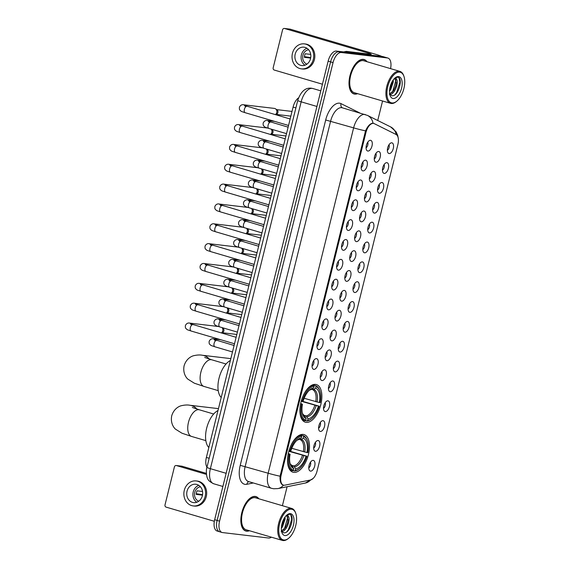 <?xml version="1.0" encoding="UTF-8"?>
<svg xmlns="http://www.w3.org/2000/svg" width="569" height="569" viewBox="0 0 569 569"><rect width="100%" height="100%" fill="white"/><g stroke="black" fill="none" stroke-linecap="round" stroke-linejoin="round"><path stroke-width="0.85" d="M306.186 422.376A19.616 9.893 106.4 0 0 320.603 405.377A19.616 9.893 106.4 0 0 316.414 384.573A19.616 9.893 106.4 0 0 315.582 384.402A19.616 9.893 106.4 0 0 301.165 401.408A19.616 9.893 106.4 0 0 305.354 422.212A19.616 9.893 106.4 0 0 306.186 422.376M293.81 472.391A19.616 9.893 106.4 0 0 308.227 455.385A19.616 9.893 106.4 0 0 304.038 434.588A19.616 9.893 106.4 0 0 303.206 434.417A19.616 9.893 106.4 0 0 288.789 451.423A19.616 9.893 106.4 0 0 292.978 472.22A19.616 9.893 106.4 0 0 293.81 472.391M318.128 440.527A5.548 2.802 -73.6 0 1 319.607 446.231A5.548 2.802 -73.6 0 1 315.468 451.274A5.548 2.802 -73.6 0 1 314.387 450.612A5.548 2.802 -73.6 0 1 314.109 445.114A5.548 2.802 -73.6 0 1 317.317 440.641A5.548 2.802 -73.6 0 1 318.128 440.527M313.69 448.031A3.329 1.679 106.4 0 0 315.34 445.477A3.329 1.679 106.4 0 0 315.333 442.433M323.036 420.683A5.548 2.802 -73.6 0 1 324.522 426.387A5.548 2.802 -73.6 0 1 320.375 431.43A5.548 2.802 -73.6 0 1 319.301 430.769A5.548 2.802 -73.6 0 1 319.024 425.263A5.548 2.802 -73.6 0 1 322.232 420.79A5.548 2.802 -73.6 0 1 323.036 420.683M318.597 428.18A3.329 1.679 106.4 0 0 320.255 425.626A3.329 1.679 106.4 0 0 320.24 422.582M327.95 400.832A5.548 2.802 -73.6 0 1 329.43 406.536A5.548 2.802 -73.6 0 1 325.29 411.579A5.548 2.802 -73.6 0 1 324.209 410.918A5.548 2.802 -73.6 0 1 323.932 405.42A5.548 2.802 -73.6 0 1 327.147 400.946A5.548 2.802 -73.6 0 1 327.95 400.832M323.512 408.336A3.329 1.679 106.4 0 0 325.169 405.782A3.329 1.679 106.4 0 0 325.155 402.738M332.858 380.988A5.548 2.802 -73.6 0 1 334.344 386.692A5.548 2.802 -73.6 0 1 330.205 391.735A5.548 2.802 -73.6 0 1 329.124 391.074A5.548 2.802 -73.6 0 1 328.846 385.569A5.548 2.802 -73.6 0 1 332.054 381.095A5.548 2.802 -73.6 0 1 332.858 380.988M328.42 388.485A3.329 1.679 106.4 0 0 330.077 385.931A3.329 1.679 106.4 0 0 330.07 382.894M337.773 361.137A5.548 2.802 -73.6 0 1 339.252 366.849A5.548 2.802 -73.6 0 1 335.113 371.884A5.548 2.802 -73.6 0 1 334.039 371.223A5.548 2.802 -73.6 0 1 333.754 365.725A5.548 2.802 -73.6 0 1 336.969 361.251A5.548 2.802 -73.6 0 1 337.773 361.137M333.334 368.641A3.329 1.679 106.4 0 0 334.992 366.087A3.329 1.679 106.4 0 0 334.977 363.043M342.687 341.293A5.548 2.802 -73.6 0 1 344.167 346.998A5.548 2.802 -73.6 0 1 340.027 352.04A5.548 2.802 -73.6 0 1 338.946 351.379A5.548 2.802 -73.6 0 1 338.669 345.874A5.548 2.802 -73.6 0 1 341.877 341.4A5.548 2.802 -73.6 0 1 342.687 341.293M338.249 348.79A3.329 1.679 106.4 0 0 339.899 346.237A3.329 1.679 106.4 0 0 339.892 343.199M347.595 321.442A5.548 2.802 -73.6 0 1 349.074 327.154A5.548 2.802 -73.6 0 1 344.935 332.196A5.548 2.802 -73.6 0 1 343.861 331.528A5.548 2.802 -73.6 0 1 343.576 326.03A5.548 2.802 -73.6 0 1 346.791 321.556A5.548 2.802 -73.6 0 1 347.595 321.442M343.157 328.946A3.329 1.679 106.4 0 0 344.814 326.393A3.329 1.679 106.4 0 0 344.8 323.348M352.51 301.598A5.548 2.802 -73.6 0 1 353.989 307.303A5.548 2.802 -73.6 0 1 349.85 312.345A5.548 2.802 -73.6 0 1 348.769 311.684A5.548 2.802 -73.6 0 1 348.491 306.186A5.548 2.802 -73.6 0 1 351.699 301.705A5.548 2.802 -73.6 0 1 352.51 301.598M348.072 309.095A3.329 1.679 106.4 0 0 349.722 306.549A3.329 1.679 106.4 0 0 349.715 303.505M357.417 281.755A5.548 2.802 -73.6 0 1 358.904 287.459A5.548 2.802 -73.6 0 1 354.757 292.502A5.548 2.802 -73.6 0 1 353.683 291.833A5.548 2.802 -73.6 0 1 353.406 286.335A5.548 2.802 -73.6 0 1 356.614 281.861A5.548 2.802 -73.6 0 1 357.417 281.755M352.979 289.251A3.329 1.679 106.4 0 0 354.636 286.698A3.329 1.679 106.4 0 0 354.622 283.654M362.332 261.904A5.548 2.802 -73.6 0 1 363.811 267.608A5.548 2.802 -73.6 0 1 359.672 272.651A5.548 2.802 -73.6 0 1 358.591 271.989A5.548 2.802 -73.6 0 1 358.314 266.491A5.548 2.802 -73.6 0 1 361.528 262.01A5.548 2.802 -73.6 0 1 362.332 261.904M357.894 269.407A3.329 1.679 106.4 0 0 359.551 266.854A3.329 1.679 106.4 0 0 359.537 263.81M367.24 242.06A5.548 2.802 -73.6 0 1 368.726 247.764A5.548 2.802 -73.6 0 1 364.58 252.807A5.548 2.802 -73.6 0 1 363.506 252.145A5.548 2.802 -73.6 0 1 363.228 246.64A5.548 2.802 -73.6 0 1 366.436 242.166A5.548 2.802 -73.6 0 1 367.24 242.06M362.802 249.556A3.329 1.679 106.4 0 0 364.459 247.003A3.329 1.679 106.4 0 0 364.452 243.959M372.154 222.209A5.548 2.802 -73.6 0 1 373.634 227.913A5.548 2.802 -73.6 0 1 369.494 232.956A5.548 2.802 -73.6 0 1 368.413 232.294A5.548 2.802 -73.6 0 1 368.136 226.796A5.548 2.802 -73.6 0 1 371.351 222.323A5.548 2.802 -73.6 0 1 372.154 222.209M367.716 229.712A3.329 1.679 106.4 0 0 369.373 227.159A3.329 1.679 106.4 0 0 369.359 224.115M377.069 202.365A5.548 2.802 -73.6 0 1 378.549 208.069A5.548 2.802 -73.6 0 1 374.409 213.112A5.548 2.802 -73.6 0 1 373.328 212.45A5.548 2.802 -73.6 0 1 373.051 206.945A5.548 2.802 -73.6 0 1 376.258 202.472A5.548 2.802 -73.6 0 1 377.069 202.365M372.631 209.861A3.329 1.679 106.4 0 0 374.281 207.308A3.329 1.679 106.4 0 0 374.274 204.271M381.977 182.514A5.548 2.802 -73.6 0 1 383.456 188.225A5.548 2.802 -73.6 0 1 379.317 193.261A5.548 2.802 -73.6 0 1 378.243 192.599A5.548 2.802 -73.6 0 1 377.958 187.101A5.548 2.802 -73.6 0 1 381.173 182.628A5.548 2.802 -73.6 0 1 381.977 182.514M377.539 190.018A3.329 1.679 106.4 0 0 379.196 187.464A3.329 1.679 106.4 0 0 379.182 184.42M386.892 162.67A5.548 2.802 -73.6 0 1 388.371 168.374A5.548 2.802 -73.6 0 1 384.231 173.417A5.548 2.802 -73.6 0 1 383.15 172.756A5.548 2.802 -73.6 0 1 382.873 167.25A5.548 2.802 -73.6 0 1 386.081 162.777A5.548 2.802 -73.6 0 1 386.892 162.67M382.453 170.167A3.329 1.679 106.4 0 0 384.103 167.613A3.329 1.679 106.4 0 0 384.096 164.576M391.799 142.819A5.548 2.802 -73.6 0 1 393.279 148.53A5.548 2.802 -73.6 0 1 389.139 153.566A5.548 2.802 -73.6 0 1 388.065 152.905A5.548 2.802 -73.6 0 1 387.788 147.407A5.548 2.802 -73.6 0 1 390.995 142.933A5.548 2.802 -73.6 0 1 391.799 142.819M387.361 150.323A3.329 1.679 106.4 0 0 389.018 147.769A3.329 1.679 106.4 0 0 389.004 144.725M313.213 460.378A5.548 2.802 -73.6 0 1 314.693 466.082A5.548 2.802 -73.6 0 1 310.553 471.125A5.548 2.802 -73.6 0 1 309.479 470.456A5.548 2.802 -73.6 0 1 309.195 464.958A5.548 2.802 -73.6 0 1 312.409 460.485A5.548 2.802 -73.6 0 1 313.213 460.378M308.775 467.874A3.329 1.679 106.4 0 0 310.432 465.321A3.329 1.679 106.4 0 0 310.418 462.277M324.671 369.807A5.548 2.802 -73.6 0 1 326.151 375.512A5.548 2.802 -73.6 0 1 322.011 380.554A5.548 2.802 -73.6 0 1 320.937 379.893A5.548 2.802 -73.6 0 1 320.653 374.388A5.548 2.802 -73.6 0 1 323.868 369.914A5.548 2.802 -73.6 0 1 324.671 369.807M320.233 377.304A3.329 1.679 106.4 0 0 321.89 374.751A3.329 1.679 106.4 0 0 321.876 371.713M329.586 349.956A5.548 2.802 -73.6 0 1 331.066 355.668A5.548 2.802 -73.6 0 1 326.926 360.71A5.548 2.802 -73.6 0 1 325.845 360.042A5.548 2.802 -73.6 0 1 325.568 354.544A5.548 2.802 -73.6 0 1 328.775 350.07A5.548 2.802 -73.6 0 1 329.586 349.956M325.148 357.46A3.329 1.679 106.4 0 0 326.805 354.907A3.329 1.679 106.4 0 0 326.791 351.862M334.494 330.112A5.548 2.802 -73.6 0 1 335.98 335.817A5.548 2.802 -73.6 0 1 331.834 340.859A5.548 2.802 -73.6 0 1 330.76 340.198A5.548 2.802 -73.6 0 1 330.482 334.7A5.548 2.802 -73.6 0 1 333.69 330.219A5.548 2.802 -73.6 0 1 334.494 330.112M330.056 337.609A3.329 1.679 106.4 0 0 331.713 335.063A3.329 1.679 106.4 0 0 331.706 332.019M339.409 310.269A5.548 2.802 -73.6 0 1 340.888 315.973A5.548 2.802 -73.6 0 1 336.748 321.016A5.548 2.802 -73.6 0 1 335.667 320.347A5.548 2.802 -73.6 0 1 335.39 314.849A5.548 2.802 -73.6 0 1 338.605 310.375A5.548 2.802 -73.6 0 1 339.409 310.269M334.97 317.765A3.329 1.679 106.4 0 0 336.628 315.212A3.329 1.679 106.4 0 0 336.613 312.168M344.323 290.418A5.548 2.802 -73.6 0 1 345.803 296.122A5.548 2.802 -73.6 0 1 341.663 301.165A5.548 2.802 -73.6 0 1 340.582 300.503A5.548 2.802 -73.6 0 1 340.305 295.005A5.548 2.802 -73.6 0 1 343.512 290.524A5.548 2.802 -73.6 0 1 344.323 290.418M339.878 297.921A3.329 1.679 106.4 0 0 341.535 295.368A3.329 1.679 106.4 0 0 341.528 292.324M349.231 270.574A5.548 2.802 -73.6 0 1 350.71 276.278A5.548 2.802 -73.6 0 1 346.571 281.321A5.548 2.802 -73.6 0 1 345.497 280.659A5.548 2.802 -73.6 0 1 345.212 275.154A5.548 2.802 -73.6 0 1 348.427 270.68A5.548 2.802 -73.6 0 1 349.231 270.574M344.793 278.07A3.329 1.679 106.4 0 0 346.45 275.517A3.329 1.679 106.4 0 0 346.436 272.473M354.146 250.723A5.548 2.802 -73.6 0 1 355.625 256.427A5.548 2.802 -73.6 0 1 351.486 261.47A5.548 2.802 -73.6 0 1 350.404 260.808A5.548 2.802 -73.6 0 1 350.127 255.31A5.548 2.802 -73.6 0 1 353.335 250.837A5.548 2.802 -73.6 0 1 354.146 250.723M349.707 258.226A3.329 1.679 106.4 0 0 351.358 255.673A3.329 1.679 106.4 0 0 351.35 252.629M359.053 230.879A5.548 2.802 -73.6 0 1 360.533 236.583A5.548 2.802 -73.6 0 1 356.393 241.626A5.548 2.802 -73.6 0 1 355.319 240.964A5.548 2.802 -73.6 0 1 355.035 235.459A5.548 2.802 -73.6 0 1 358.25 230.986A5.548 2.802 -73.6 0 1 359.053 230.879M354.615 238.375A3.329 1.679 106.4 0 0 356.272 235.822A3.329 1.679 106.4 0 0 356.258 232.785M363.968 211.028A5.548 2.802 -73.6 0 1 365.447 216.739A5.548 2.802 -73.6 0 1 361.308 221.775A5.548 2.802 -73.6 0 1 360.227 221.113A5.548 2.802 -73.6 0 1 359.949 215.615A5.548 2.802 -73.6 0 1 363.157 211.142A5.548 2.802 -73.6 0 1 363.968 211.028M359.53 218.532A3.329 1.679 106.4 0 0 361.18 215.978A3.329 1.679 106.4 0 0 361.173 212.934M368.876 191.184A5.548 2.802 -73.6 0 1 370.362 196.888A5.548 2.802 -73.6 0 1 366.216 201.931A5.548 2.802 -73.6 0 1 365.142 201.27A5.548 2.802 -73.6 0 1 364.864 195.764A5.548 2.802 -73.6 0 1 368.072 191.291A5.548 2.802 -73.6 0 1 368.876 191.184M364.437 198.681A3.329 1.679 106.4 0 0 366.095 196.127A3.329 1.679 106.4 0 0 366.087 193.09M373.79 171.333A5.548 2.802 -73.6 0 1 375.27 177.044A5.548 2.802 -73.6 0 1 371.13 182.08A5.548 2.802 -73.6 0 1 370.049 181.419A5.548 2.802 -73.6 0 1 369.772 175.921A5.548 2.802 -73.6 0 1 372.987 171.447A5.548 2.802 -73.6 0 1 373.79 171.333M369.352 178.837A3.329 1.679 106.4 0 0 371.009 176.283A3.329 1.679 106.4 0 0 370.995 173.239M378.698 151.489A5.548 2.802 -73.6 0 1 380.184 157.193A5.548 2.802 -73.6 0 1 376.045 162.236A5.548 2.802 -73.6 0 1 374.964 161.575A5.548 2.802 -73.6 0 1 374.686 156.07A5.548 2.802 -73.6 0 1 377.894 151.596A5.548 2.802 -73.6 0 1 378.698 151.489M374.26 158.986A3.329 1.679 106.4 0 0 375.917 156.432A3.329 1.679 106.4 0 0 375.91 153.395M316.485 358.626A5.548 2.802 -73.6 0 1 317.964 364.331A5.548 2.802 -73.6 0 1 313.825 369.373A5.548 2.802 -73.6 0 1 312.751 368.712A5.548 2.802 -73.6 0 1 312.466 363.214A5.548 2.802 -73.6 0 1 315.681 358.733A5.548 2.802 -73.6 0 1 316.485 358.626M312.047 366.123A3.329 1.679 106.4 0 0 313.704 363.577A3.329 1.679 106.4 0 0 313.69 360.533M321.4 338.783A5.548 2.802 -73.6 0 1 322.879 344.487A5.548 2.802 -73.6 0 1 318.74 349.53A5.548 2.802 -73.6 0 1 317.658 348.861A5.548 2.802 -73.6 0 1 317.381 343.363A5.548 2.802 -73.6 0 1 320.589 338.889A5.548 2.802 -73.6 0 1 321.4 338.783M316.961 346.279A3.329 1.679 106.4 0 0 318.612 343.726A3.329 1.679 106.4 0 0 318.604 340.682M326.307 318.932A5.548 2.802 -73.6 0 1 327.787 324.636A5.548 2.802 -73.6 0 1 323.647 329.679A5.548 2.802 -73.6 0 1 322.573 329.017A5.548 2.802 -73.6 0 1 322.289 323.519A5.548 2.802 -73.6 0 1 325.504 319.038A5.548 2.802 -73.6 0 1 326.307 318.932M321.869 326.435A3.329 1.679 106.4 0 0 323.526 323.882A3.329 1.679 106.4 0 0 323.512 320.838M331.222 299.088A5.548 2.802 -73.6 0 1 332.701 304.792A5.548 2.802 -73.6 0 1 328.562 309.835A5.548 2.802 -73.6 0 1 327.481 309.173A5.548 2.802 -73.6 0 1 327.203 303.668A5.548 2.802 -73.6 0 1 330.411 299.194A5.548 2.802 -73.6 0 1 331.222 299.088M326.784 306.584A3.329 1.679 106.4 0 0 328.434 304.031A3.329 1.679 106.4 0 0 328.427 300.987M336.13 279.237A5.548 2.802 -73.6 0 1 337.616 284.941A5.548 2.802 -73.6 0 1 333.47 289.984A5.548 2.802 -73.6 0 1 332.396 289.322A5.548 2.802 -73.6 0 1 332.118 283.824A5.548 2.802 -73.6 0 1 335.326 279.351A5.548 2.802 -73.6 0 1 336.13 279.237M331.691 286.74A3.329 1.679 106.4 0 0 333.349 284.187A3.329 1.679 106.4 0 0 333.334 281.143M341.044 259.393A5.548 2.802 -73.6 0 1 342.524 265.097A5.548 2.802 -73.6 0 1 338.384 270.14A5.548 2.802 -73.6 0 1 337.303 269.478A5.548 2.802 -73.6 0 1 337.026 263.973A5.548 2.802 -73.6 0 1 340.241 259.5A5.548 2.802 -73.6 0 1 341.044 259.393M336.606 266.889A3.329 1.679 106.4 0 0 338.263 264.336A3.329 1.679 106.4 0 0 338.249 261.299M345.952 239.542A5.548 2.802 -73.6 0 1 347.439 245.253A5.548 2.802 -73.6 0 1 343.292 250.289A5.548 2.802 -73.6 0 1 342.218 249.627A5.548 2.802 -73.6 0 1 341.941 244.129A5.548 2.802 -73.6 0 1 345.148 239.656A5.548 2.802 -73.6 0 1 345.952 239.542M341.514 247.046A3.329 1.679 106.4 0 0 343.171 244.492A3.329 1.679 106.4 0 0 343.164 241.448M350.867 219.698A5.548 2.802 -73.6 0 1 352.346 225.402A5.548 2.802 -73.6 0 1 348.207 230.445A5.548 2.802 -73.6 0 1 347.126 229.784A5.548 2.802 -73.6 0 1 346.848 224.278A5.548 2.802 -73.6 0 1 350.063 219.805A5.548 2.802 -73.6 0 1 350.867 219.698M346.429 227.195A3.329 1.679 106.4 0 0 348.086 224.641A3.329 1.679 106.4 0 0 348.072 221.604M355.781 199.847A5.548 2.802 -73.6 0 1 357.261 205.558A5.548 2.802 -73.6 0 1 353.121 210.601A5.548 2.802 -73.6 0 1 352.04 209.933A5.548 2.802 -73.6 0 1 351.763 204.435A5.548 2.802 -73.6 0 1 354.971 199.961A5.548 2.802 -73.6 0 1 355.781 199.847M351.343 207.351A3.329 1.679 106.4 0 0 352.993 204.797A3.329 1.679 106.4 0 0 352.986 201.753M360.689 180.003A5.548 2.802 -73.6 0 1 362.168 185.707A5.548 2.802 -73.6 0 1 358.029 190.75A5.548 2.802 -73.6 0 1 356.955 190.089A5.548 2.802 -73.6 0 1 356.671 184.584A5.548 2.802 -73.6 0 1 359.885 180.11A5.548 2.802 -73.6 0 1 360.689 180.003M356.251 187.5A3.329 1.679 106.4 0 0 357.908 184.946A3.329 1.679 106.4 0 0 357.894 181.909M365.604 160.159A5.548 2.802 -73.6 0 1 367.083 165.864A5.548 2.802 -73.6 0 1 362.944 170.906A5.548 2.802 -73.6 0 1 361.863 170.238A5.548 2.802 -73.6 0 1 361.585 164.74A5.548 2.802 -73.6 0 1 364.793 160.266A5.548 2.802 -73.6 0 1 365.604 160.159M361.166 167.656A3.329 1.679 106.4 0 0 362.816 165.102A3.329 1.679 106.4 0 0 362.809 162.058M370.511 140.308A5.548 2.802 -73.6 0 1 371.998 146.013A5.548 2.802 -73.6 0 1 367.851 151.055A5.548 2.802 -73.6 0 1 366.777 150.394A5.548 2.802 -73.6 0 1 366.5 144.896A5.548 2.802 -73.6 0 1 369.708 140.415A5.548 2.802 -73.6 0 1 370.511 140.308M366.073 147.805A3.329 1.679 106.4 0 0 367.73 145.259A3.329 1.679 106.4 0 0 367.716 142.214M284.777 485.186A9.993 5.043 -73.6 0 1 283.86 485.229A9.993 5.043 -73.6 0 1 283.44 485.144A9.993 5.043 -73.6 0 1 281.2 474.959L365.952 132.47A9.993 5.043 -73.6 0 1 373.833 123.48A9.993 5.043 -73.6 0 1 374.253 123.644L396.06 134.476A9.993 5.043 -73.6 0 1 397.887 144.498L317.097 470.94A9.993 5.043 -73.6 0 1 310.56 479.973L284.777 485.186M206.967 467.22A11.103 5.605 -73.6 0 1 206.376 457.455L293.085 107.1A11.103 5.605 -73.6 0 1 298.547 97.868M258.831 498.771A17.945 9.054 106.4 0 0 255.95 496.581A17.945 9.054 106.4 0 0 255.189 496.424A17.945 9.054 106.4 0 0 241.996 511.986A17.945 9.054 106.4 0 0 245.829 531.019A17.945 9.054 106.4 0 0 246.59 531.176A17.945 9.054 106.4 0 0 249.435 530.728M254.692 496.403A17.945 9.054 106.4 0 0 254.677 496.388L255.901 496.758A17.76 8.962 106.4 0 0 255.147 496.602A17.76 8.962 106.4 0 0 242.088 512A17.76 8.962 106.4 0 0 245.886 530.841A17.76 8.962 106.4 0 0 246.64 530.998A17.76 8.962 106.4 0 0 249.186 530.657M366.991 61.708A17.945 9.054 106.4 0 0 364.117 59.51A17.945 9.054 106.4 0 0 363.356 59.361A17.945 9.054 106.4 0 0 350.163 74.916A17.945 9.054 106.4 0 0 353.996 93.956A17.945 9.054 106.4 0 0 354.757 94.105A17.945 9.054 106.4 0 0 357.602 93.665M366.742 61.637A17.76 8.962 106.4 0 0 364.068 59.688A17.76 8.962 106.4 0 0 363.314 59.539A17.76 8.962 106.4 0 0 350.248 74.937A17.76 8.962 106.4 0 0 354.046 93.778L352.801 93.408A17.945 9.054 106.4 0 0 352.837 93.423M283.518 485.108L282.843 485.016C280.737 484.034 279.82 481.097 280.083 476.21L365.547 130.856C367.61 126.311 369.886 123.786 372.368 123.267L373.051 123.309A12.952 11.138 -63.6 0 0 367.474 115.407L342.296 107.797A14.801 7.468 106.4 0 0 341.67 107.669A14.801 7.468 106.4 0 0 330.632 121.112L245.161 466.466A14.801 7.468 106.4 0 0 248.482 481.552L271.477 488.309A14.801 7.468 -73.6 0 1 268.155 473.223A12.952 0.953 13.9 0 0 280.083 476.21M283.255 485.101L282.843 485.016M390.554 68.636A11.103 5.605 106.4 0 0 387.894 58.052L385.441 57.334A11.103 5.605 106.4 0 0 384.971 57.241L338.875 51.793A11.103 5.605 106.4 0 0 330.589 61.879L217.109 520.443A11.103 5.605 106.4 0 0 219.598 531.759A11.103 5.605 106.4 0 0 220.075 531.851M387.894 58.052A11.103 5.605 106.4 0 0 387.425 57.96L341.329 52.519A11.103 5.605 106.4 0 0 333.043 62.597L219.563 521.161A11.103 5.605 106.4 0 0 222.052 532.477A11.103 5.605 106.4 0 0 222.522 532.57L268.625 538.018A11.103 5.605 106.4 0 0 271.406 537.186M282.402 505.699L287.096 486.737M377.731 120.5L382.56 100.998M214.655 519.717A11.103 5.605 106.4 0 0 217.152 531.033L219.598 531.759A11.103 5.605 106.4 0 1 217.109 520.443L330.589 61.879A11.103 5.605 106.4 0 1 338.875 51.793L384.971 57.241A11.103 5.605 106.4 0 1 385.441 57.334L382.987 56.615A11.103 5.605 106.4 0 0 382.517 56.516L336.421 51.075A11.103 5.605 106.4 0 0 328.142 61.16L214.655 519.717L219.563 521.161M176.39 465.563A1.849 1.593 -83.3 0 0 176.162 465.513L181.788 466.182A1.849 1.593 96.7 0 1 182.009 466.224L176.39 465.563L206.462 474.397M206.362 473.38L182.009 466.224M176.162 465.513A1.849 1.593 -83.3 0 0 174.413 466.9L165.017 504.874A1.849 1.593 -83.3 0 0 166.105 507.121L214.328 521.289M187.045 491.182A9.253 7.959 -83.3 0 0 193.624 502.619A9.253 7.959 -83.3 0 0 202.372 495.684A9.253 7.959 -83.3 0 0 195.793 484.247A9.253 7.959 -83.3 0 0 187.045 491.182M198.801 485.343A9.253 7.959 -83.3 0 0 193.232 491.908A9.253 7.959 -83.3 0 0 196.803 502.256M202.557 491.474L197.087 490.827A7.404 6.366 96.7 0 0 196.447 492.562A7.404 6.366 96.7 0 0 196.198 494.411L202.493 495.151M200.466 486.815A7.404 6.366 -83.3 0 0 194.762 492.363A7.404 6.366 -83.3 0 0 198.766 501.211M193.232 505.926L194.356 506.061A12.582 10.825 -83.3 0 0 206.255 496.63A12.582 10.825 -83.3 0 0 197.308 481.068L196.184 480.94A12.582 10.825 -83.3 0 0 184.285 490.371A12.582 10.825 -83.3 0 0 193.232 505.926A12.582 10.825 -83.3 0 0 205.132 496.495A12.582 10.825 -83.3 0 0 196.184 480.94M202.571 494.681L196.248 493.7M291.492 509.205A15.911 8.03 106.4 0 0 279.621 523.658A15.911 8.03 106.4 0 0 283.867 540.017A15.911 8.03 106.4 0 0 288.54 538.324A15.911 8.03 106.4 0 0 295.823 513.544A15.911 8.03 106.4 0 0 291.492 509.205M295.823 513.544L295.588 512.847A16.65 8.4 106.4 0 0 291.762 508.451A16.65 8.4 106.4 0 0 291.058 508.309A16.65 8.4 106.4 0 0 278.81 522.747A16.65 8.4 106.4 0 0 282.373 540.408A16.65 8.4 106.4 0 0 283.078 540.55A16.65 8.4 106.4 0 0 287.964 538.779L288.54 538.324M291.762 508.451L255.588 497.818A16.65 8.4 106.4 0 0 254.884 497.676A16.65 8.4 106.4 0 0 242.636 512.114A16.65 8.4 106.4 0 0 246.199 529.775L282.373 540.408M285.048 517.015L285.176 518.885L282.523 526.794L281.342 528.281M284.208 518.302L283.533 522.363L281.456 526.652M285.858 516.005A8.364 4.218 106.4 0 1 286.015 515.948L287.359 515.799L286.342 515.5M287.053 515.742C291.989 515.699 287.089 532.691 281.1 531.361M286.669 515.628L288.099 519.746L287.423 523.508L285.446 527.648L281.513 530.955M284.969 535.571A11.323 5.711 106.4 0 0 293.412 525.287A11.323 5.711 106.4 0 0 290.389 513.643A11.323 5.711 106.4 0 0 287.096 514.831A11.323 5.711 106.4 0 0 281.897 532.52A11.323 5.711 106.4 0 0 284.969 535.571M281.534 531.105L283.575 532.733C290.247 534.49 295.46 514.525 289.472 514.269L286.847 515.03M258.582 498.7A17.76 8.962 106.4 0 0 255.901 496.758M290.901 515.158L291.705 519.291L288.447 529.654L286.676 531.901M287.324 514.725L287.637 515.912M287.786 517.157L284.55 528.516L283.775 529.611M283.76 519.113L281.57 525.806M287.679 514.54L288.17 516.339M300.332 434.808L303.206 435.655L303.64 436.558A17.618 8.891 106.4 0 1 307.523 441.153A17.618 8.891 106.4 0 1 307.822 452.661L306.954 452.554A15.911 8.03 106.4 0 0 303.234 438.215L301.435 439.439L299.28 439.375M291.79 448.301L306.954 452.554M288.917 450.947L306.933 456.238A17.618 8.891 106.4 0 1 299.458 468.579A17.618 8.891 106.4 0 1 295.247 470.471L295.66 468.813A15.911 8.03 106.4 0 0 306.065 456.139L288.824 451.274M291.115 465.158L293.718 465.919L295.66 468.813M217.991 410.526A20.356 10.27 106.4 0 0 206.661 428.222A20.356 10.27 106.4 0 0 208.837 447.519M289.088 450.342L290.083 450.563A17.618 8.891 106.4 0 1 301.769 436.338L301.335 435.434A18.357 9.26 106.4 0 0 289.685 448.543M301.335 435.434L299.863 435.001M307.523 441.153L307.288 440.456A18.357 9.26 106.4 0 0 303.206 435.655M295.247 470.471L294.458 471.011A18.357 9.26 106.4 0 0 298.889 469.041L299.458 468.579M294.458 471.011L292.921 470.563M301.769 436.338L301.357 437.995A15.911 8.03 106.4 0 0 297.651 439.688A15.911 8.03 106.4 0 0 290.951 450.669L290.083 450.563M303.234 438.215L303.64 436.558M306.065 456.139L306.933 456.238M298.348 439.432L301.357 437.995M289.984 470.03L292.58 470.791L293.376 470.25A17.618 8.891 106.4 0 1 289.194 454.147L288.206 453.92A18.357 9.26 106.4 0 0 292.58 470.791M289.194 454.147L290.062 454.247A15.911 8.03 106.4 0 0 290.368 464.468A15.911 8.03 106.4 0 0 293.782 468.593L293.376 470.25M288.277 453.529L290.062 454.247M293.782 468.593L291.847 465.698M312.708 384.8L315.582 385.64L316.015 386.543A17.618 8.891 106.4 0 1 319.899 391.138A17.618 8.891 106.4 0 1 320.198 402.646L319.33 402.546A15.911 8.03 106.4 0 0 315.61 388.2L313.811 389.431L311.656 389.367M304.166 398.286L319.33 402.546M301.293 400.939L319.309 406.23A17.618 8.891 106.4 0 1 311.833 418.571A17.618 8.891 106.4 0 1 307.623 420.463L308.035 418.805A15.911 8.03 106.4 0 0 318.441 406.131L301.2 401.259M303.49 415.142L306.094 415.911L308.035 418.805M230.367 360.511A20.356 10.27 106.4 0 0 219.037 378.214A20.356 10.27 106.4 0 0 221.213 397.503M301.47 400.327L302.459 400.555A17.618 8.891 106.4 0 1 314.145 386.323L313.711 385.419A18.357 9.26 106.4 0 0 302.061 398.528M313.711 385.419L312.239 384.993M319.899 391.138L319.664 390.448A18.357 9.26 106.4 0 0 315.582 385.64M307.623 420.463L306.833 421.003A18.357 9.26 106.4 0 0 311.264 419.026L311.833 418.571M306.833 421.003L305.297 420.548M314.145 386.323L313.732 387.98A15.911 8.03 106.4 0 0 310.027 389.68A15.911 8.03 106.4 0 0 303.327 400.654L302.459 400.555M315.61 388.2L316.015 386.543M318.441 406.131L319.309 406.23M310.724 389.416L313.732 387.98M302.359 420.014L304.963 420.783L305.752 420.242A17.618 8.891 106.4 0 1 301.57 404.132L300.581 403.912A18.357 9.26 106.4 0 0 304.963 420.783M301.57 404.132L302.438 404.239A15.911 8.03 106.4 0 0 302.744 414.46A15.911 8.03 106.4 0 0 306.158 418.578L305.752 420.242M300.652 403.513L302.438 404.239M306.158 418.578L304.223 415.69M222.002 327.58A3.329 2.866 96.7 0 1 222.756 330.852A3.329 2.866 96.7 0 1 221.305 332.95M222.195 327.637L222.998 328.199A2.404 2.07 96.7 0 1 222.486 332.531L221.384 332.972M226.917 307.729A3.329 2.866 96.7 0 1 227.671 311.008A3.329 2.866 96.7 0 1 226.22 313.099M227.102 307.786L227.906 308.355A2.404 2.07 96.7 0 1 227.394 312.687L226.291 313.128M231.825 287.886A3.329 2.866 96.7 0 1 232.586 291.157A3.329 2.866 96.7 0 1 231.128 293.255M232.017 287.942L232.821 288.504A2.404 2.07 96.7 0 1 232.308 292.836L231.206 293.277M236.74 268.042A3.329 2.866 96.7 0 1 237.493 271.313A3.329 2.866 96.7 0 1 236.043 273.412M236.932 268.091L237.728 268.66A2.404 2.07 96.7 0 1 237.223 272.992L236.121 273.433M241.647 248.191A3.329 2.866 96.7 0 1 242.408 251.47A3.329 2.866 96.7 0 1 240.95 253.561M241.839 248.248L242.643 248.817A2.404 2.07 96.7 0 1 242.131 253.148L241.028 253.582M246.562 228.347A3.329 2.866 96.7 0 1 247.316 231.619A3.329 2.866 96.7 0 1 245.865 233.717M246.754 228.404L247.558 228.966A2.404 2.07 96.7 0 1 247.046 233.297L245.943 233.738M251.47 208.496A3.329 2.866 96.7 0 1 252.231 211.775A3.329 2.866 96.7 0 1 250.78 213.866M251.662 208.553L252.465 209.122A2.404 2.07 96.7 0 1 251.953 213.453L250.851 213.887M256.384 188.652A3.329 2.866 96.7 0 1 257.138 191.924A3.329 2.866 96.7 0 1 255.687 194.022M256.576 188.709L257.38 189.271A2.404 2.07 96.7 0 1 256.868 193.602L255.766 194.043M261.299 168.801A3.329 2.866 96.7 0 1 262.053 172.08A3.329 2.866 96.7 0 1 260.602 174.171M261.484 168.858L262.288 169.427A2.404 2.07 96.7 0 1 261.776 173.758L260.673 174.192M266.207 148.957A3.329 2.866 96.7 0 1 266.968 152.229A3.329 2.866 96.7 0 1 265.51 154.327M266.399 149.014L267.202 149.576A2.404 2.07 96.7 0 1 266.69 153.907L265.588 154.348M271.121 129.106A3.329 2.866 96.7 0 1 271.875 132.385A3.329 2.866 96.7 0 1 270.424 134.476M271.313 129.163L272.11 129.732A2.404 2.07 96.7 0 1 271.605 134.064L270.495 134.497M245.275 112.726A3.329 1.679 -73.6 0 1 245.132 112.698C240.516 111.119 241.626 111.759 239.89 110.08C239.4 109.646 239.257 108.672 239.464 107.164C240.452 105.116 241.996 104.34 244.08 104.838L274.422 108.416A3.329 2.866 96.7 0 1 274.827 108.501A3.329 2.866 96.7 0 1 275.581 108.871A3.329 2.866 96.7 0 1 276.79 112.534A3.329 2.866 96.7 0 1 275.332 114.632M275.581 108.871L277.025 109.881A2.404 2.07 96.7 0 1 276.513 114.213L275.41 114.653M381.92 56.445A14.801 1.088 13.9 0 0 375.704 54.297L290.176 29.161L284.55 28.5L370.078 53.628L371.273 54.311L346.429 51.381L351.436 52.846M284.55 28.5A1.849 1.593 -83.3 0 0 284.329 28.45L289.948 29.111A1.849 1.593 96.7 0 1 290.176 29.161M284.329 28.45A1.849 1.593 -83.3 0 0 282.58 29.837L273.177 67.811A1.849 1.593 -83.3 0 0 274.265 70.051L322.438 84.212M343.605 51.921L346.258 51.388A1.849 0.932 -73.6 0 1 346.429 51.381M295.204 54.112A9.253 7.959 -83.3 0 0 301.783 65.556A9.253 7.959 -83.3 0 0 310.539 58.621A9.253 7.959 -83.3 0 0 303.96 47.177A9.253 7.959 -83.3 0 0 295.204 54.112M306.961 48.28A9.253 7.959 -83.3 0 0 301.392 54.844A9.253 7.959 -83.3 0 0 304.963 65.186M310.724 54.404L305.247 53.763A7.404 6.366 96.7 0 0 304.614 55.492A7.404 6.366 96.7 0 0 304.365 57.341L310.653 58.088M308.633 49.745A7.404 6.366 -83.3 0 0 302.921 55.293A7.404 6.366 -83.3 0 0 306.933 64.148M301.399 68.863L302.523 68.998A12.582 10.825 -83.3 0 0 314.415 59.56A12.582 10.825 -83.3 0 0 305.468 44.005L304.344 43.87A12.582 10.825 -83.3 0 0 292.452 53.301A12.582 10.825 -83.3 0 0 301.399 68.863A12.582 10.825 -83.3 0 0 313.291 59.432A12.582 10.825 -83.3 0 0 304.344 43.87M310.731 57.618L304.408 56.637M399.651 72.142A15.911 8.03 106.4 0 0 387.781 86.595A15.911 8.03 106.4 0 0 392.027 102.946A15.911 8.03 106.4 0 0 396.7 101.254A15.911 8.03 106.4 0 0 403.983 76.474A15.911 8.03 106.4 0 0 399.651 72.142M403.983 76.474L403.748 75.784A16.65 8.4 106.4 0 0 399.922 71.388A16.65 8.4 106.4 0 0 399.218 71.239A16.65 8.4 106.4 0 0 386.977 85.677A16.65 8.4 106.4 0 0 390.533 103.338A16.65 8.4 106.4 0 0 391.237 103.487A16.65 8.4 106.4 0 0 396.131 101.716L396.7 101.254M399.922 71.388L363.755 60.755A16.65 8.4 106.4 0 0 363.043 60.613A16.65 8.4 106.4 0 0 350.803 75.051A16.65 8.4 106.4 0 0 354.359 92.711L390.533 103.338M354.046 93.778A17.76 8.962 106.4 0 0 354.8 93.928A17.76 8.962 106.4 0 0 357.353 93.586M393.215 79.952L393.343 81.822L390.69 89.724L389.502 91.218M392.368 81.239L391.692 85.3L389.616 89.582M394.025 78.942A8.364 4.218 106.4 0 1 394.182 78.878L395.519 78.735L394.502 78.437M395.22 78.671C400.156 78.636 395.249 95.628 389.26 94.298M394.836 78.565L396.259 82.676L395.583 86.445L393.606 90.585L389.673 93.892M393.129 98.508A11.323 5.711 106.4 0 0 401.579 88.223A11.323 5.711 106.4 0 0 398.556 76.58A11.323 5.711 106.4 0 0 395.256 77.761A11.323 5.711 106.4 0 0 390.057 95.45A11.323 5.711 106.4 0 0 393.129 98.508M389.701 94.041L391.735 95.663C398.414 97.42 403.62 77.462 397.631 77.199L395.007 77.967M399.068 78.095L399.872 82.221L396.607 92.591L394.836 94.831M395.483 77.661L395.796 78.842M395.953 80.087L392.717 91.445L391.934 92.548M391.92 82.05L389.729 88.743M395.846 77.476L396.337 79.276M365.952 132.47L365.092 132.214M281.2 474.959L280.332 474.702M209.179 458.28L206.376 457.455M295.88 107.918L293.085 107.1M253.319 482.974L246.854 484.283A18.507 9.339 -73.6 0 1 240.225 465.342L325.688 119.988L353.619 127.869A14.801 7.468 -73.6 0 1 364.665 114.426A14.801 7.468 -73.6 0 1 365.291 114.554M325.688 119.988A18.507 9.339 -73.6 0 1 339.494 103.181A18.507 9.339 -73.6 0 1 341.051 103.65L359.7 112.911M271.477 488.309L273.689 488.764L277.942 488.586A12.952 10.804 -101.4 0 0 283.483 485.151M365.547 130.856A12.952 0.953 -166.1 0 1 353.619 127.869L268.155 473.223L240.225 465.342M396.188 134.547A12.952 11.138 -63.6 0 0 390.661 126.923L396.017 131.716L397.631 135.173L398.2 137.933M313.128 478.472L305.347 483.045A12.952 10.804 -101.4 0 0 310.589 479.966M333.043 62.597L328.142 61.16M341.329 52.519L336.421 51.075M387.425 57.96L382.517 56.516M246.854 484.283A3.699 3.087 78.6 0 1 248.831 481.651M342.396 107.826A3.699 3.179 116.4 0 1 341.051 103.65M297.722 100.493C300.752 91.63 305.276 87.526 311.293 88.195L312.829 88.508A14.801 7.468 106.4 0 0 312.203 88.38A14.801 7.468 106.4 0 0 301.157 101.83L210.374 468.678A14.801 7.468 106.4 0 0 213.695 483.764C210.018 481.95 208.026 480.25 207.728 478.664C206.511 477.505 205.786 469.909 206.938 467.341L297.722 100.493A7.404 0.548 -166.1 0 0 301.157 101.83L316.926 106.46M226.142 473.308L210.374 468.678A7.404 0.548 -166.1 0 1 206.938 467.341M205.843 440.634L191.597 436.451A13.876 6.999 -73.6 0 1 188.481 422.305A13.876 6.999 -73.6 0 1 198.83 409.701A13.876 6.999 -73.6 0 1 199.42 409.822L192.308 407.454M191.597 436.451L181.973 433.215L175.465 429.147C173.751 427.66 170.302 422.98 171.724 415.797C173.822 408.762 179.057 406.238 181.262 405.733C184.761 404.922 187.67 404.772 189.982 405.277A13.876 11.935 96.7 0 1 196.952 409.075M303.348 451.694A13.692 6.906 106.4 0 0 300.219 439.652M293.718 465.919A13.692 6.906 106.4 0 0 302.459 455.278M299.564 439.218A14.232 7.184 106.4 0 0 296.982 440.264L298.91 439.474M304.707 452.049A14.232 7.184 106.4 0 0 301.435 439.439M294.671 466.765A14.232 7.184 106.4 0 0 303.818 455.627M290.119 463.628A14.232 7.184 106.4 0 0 292.8 466.544M218.226 390.626L203.972 386.436A13.876 6.999 -73.6 0 1 200.857 372.29A13.876 6.999 -73.6 0 1 211.206 359.686A13.876 6.999 -73.6 0 1 211.796 359.807L204.684 357.446M203.972 386.436L194.349 383.207L187.841 379.132C186.127 377.645 182.677 372.965 184.1 365.782C186.198 358.755 191.433 356.23 193.638 355.717C197.137 354.907 200.046 354.757 202.358 355.262A13.876 11.935 96.7 0 1 209.328 359.06M315.724 401.686A13.692 6.906 106.4 0 0 312.594 389.644M306.094 415.911A13.692 6.906 106.4 0 0 314.835 405.263M311.94 389.21A14.232 7.184 106.4 0 0 309.358 390.249L311.286 389.466M317.082 402.034A14.232 7.184 106.4 0 0 313.811 389.431M307.047 416.757A14.232 7.184 106.4 0 0 316.2 405.619M302.495 413.613A14.232 7.184 106.4 0 0 305.176 416.536M191.248 331.044A3.329 1.679 -73.6 0 1 191.106 331.016A3.329 1.679 -73.6 0 1 190.409 327.417A3.329 1.679 -73.6 0 1 192.841 324.6A3.329 1.679 -73.6 0 1 192.983 324.629A3.329 1.679 -73.6 0 1 193.119 324.679M234.513 343.776L191.106 331.016C186.49 329.437 187.592 330.077 185.864 328.398C185.373 327.964 185.231 326.99 185.43 325.482C186.426 323.434 187.969 322.659 190.053 323.156A3.329 2.866 96.7 0 1 191.902 324.294M196.156 311.2A3.329 1.679 -73.6 0 1 196.021 311.172A3.329 1.679 -73.6 0 1 195.323 307.573A3.329 1.679 -73.6 0 1 197.756 304.749A3.329 1.679 -73.6 0 1 197.898 304.778A3.329 1.679 -73.6 0 1 198.033 304.835M239.421 323.925L196.021 311.172C191.397 309.586 192.507 310.226 190.771 308.554C190.288 308.113 190.138 307.139 190.345 305.631C191.34 303.59 192.877 302.815 194.961 303.305A3.329 2.866 96.7 0 1 196.817 304.451M201.07 291.349A3.329 1.679 -73.6 0 1 200.928 291.321A3.329 1.679 -73.6 0 1 200.238 287.729A3.329 1.679 -73.6 0 1 202.664 284.905A3.329 1.679 -73.6 0 1 202.806 284.934A3.329 1.679 -73.6 0 1 202.941 284.984M244.336 304.081L200.928 291.321C196.312 289.742 197.422 290.382 195.686 288.703C195.195 288.27 195.053 287.295 195.259 285.787C196.248 283.739 197.792 282.964 199.875 283.462A3.329 2.866 96.7 0 1 201.732 284.6M205.985 271.505A3.329 1.679 -73.6 0 1 205.843 271.477A3.329 1.679 -73.6 0 1 205.146 267.878A3.329 1.679 -73.6 0 1 207.578 265.054A3.329 1.679 -73.6 0 1 207.721 265.083A3.329 1.679 -73.6 0 1 207.856 265.14M249.243 284.23L205.843 271.477C201.22 269.898 202.329 270.531 200.594 268.86C200.11 268.419 199.968 267.444 200.167 265.943C201.163 263.895 202.699 263.12 204.79 263.611A3.329 2.866 96.7 0 1 206.639 264.756M210.893 251.654A3.329 1.679 -73.6 0 1 210.75 251.626A3.329 1.679 -73.6 0 1 210.061 248.034A3.329 1.679 -73.6 0 1 212.486 245.211A3.329 1.679 -73.6 0 1 212.628 245.239A3.329 1.679 -73.6 0 1 212.763 245.289M254.158 264.386L210.75 251.626C206.134 250.047 207.244 250.687 205.509 249.016C205.018 248.575 204.876 247.6 205.082 246.093C206.07 244.044 207.614 243.269 209.698 243.767A3.329 2.866 96.7 0 1 211.554 244.912M215.807 231.811A3.329 1.679 -73.6 0 1 215.665 231.782A3.329 1.679 -73.6 0 1 214.968 228.183A3.329 1.679 -73.6 0 1 217.401 225.36A3.329 1.679 -73.6 0 1 217.543 225.388A3.329 1.679 -73.6 0 1 217.678 225.445M259.073 244.535L215.665 231.782C211.049 230.203 212.152 230.843 210.423 229.165C209.933 228.724 209.79 227.756 209.989 226.249C210.985 224.2 212.529 223.425 214.613 223.916A3.329 2.866 96.7 0 1 216.462 225.061M220.715 211.967A3.329 1.679 -73.6 0 1 220.573 211.931A3.329 1.679 -73.6 0 1 219.883 208.339A3.329 1.679 -73.6 0 1 222.315 205.516A3.329 1.679 -73.6 0 1 222.451 205.544A3.329 1.679 -73.6 0 1 222.586 205.594M263.98 224.691L220.573 211.931C215.957 210.352 217.066 210.992 215.331 209.321C214.84 208.88 214.698 207.905 214.904 206.398C215.9 204.349 217.436 203.574 219.52 204.072A3.329 2.866 96.7 0 1 221.377 205.217M225.63 192.116A3.329 1.679 -73.6 0 1 225.488 192.087A3.329 1.679 -73.6 0 1 224.791 188.488A3.329 1.679 -73.6 0 1 227.223 185.665A3.329 1.679 -73.6 0 1 227.365 185.693A3.329 1.679 -73.6 0 1 227.5 185.75M268.895 204.84L225.488 192.087C220.872 190.508 221.974 191.148 220.246 189.47C219.755 189.029 219.613 188.062 219.812 186.554C220.808 184.505 222.351 183.73 224.435 184.228A3.329 2.866 96.7 0 1 226.284 185.366M230.537 172.272A3.329 1.679 -73.6 0 1 230.402 172.243A3.329 1.679 -73.6 0 1 229.705 168.644A3.329 1.679 -73.6 0 1 232.138 165.821A3.329 1.679 -73.6 0 1 232.28 165.849A3.329 1.679 -73.6 0 1 232.408 165.899M273.803 184.996L230.402 172.243C225.779 170.657 226.889 171.297 225.153 169.626C224.67 169.185 224.52 168.211 224.727 166.703C225.722 164.654 227.259 163.879 229.343 164.377A3.329 2.866 96.7 0 1 231.199 165.522M235.452 152.421A3.329 1.679 -73.6 0 1 235.31 152.392A3.329 1.679 -73.6 0 1 234.62 148.793A3.329 1.679 -73.6 0 1 237.045 145.977A3.329 1.679 -73.6 0 1 237.188 146.005A3.329 1.679 -73.6 0 1 237.323 146.055M278.718 165.152L235.31 152.392C230.694 150.813 231.803 151.454 230.068 149.775C229.577 149.341 229.435 148.367 229.634 146.859C230.63 144.811 232.173 144.035 234.257 144.533A3.329 2.866 96.7 0 1 236.114 145.671M240.367 132.577A3.329 1.679 -73.6 0 1 240.225 132.549A3.329 1.679 -73.6 0 1 239.528 128.95A3.329 1.679 -73.6 0 1 241.96 126.126A3.329 1.679 -73.6 0 1 242.102 126.154A3.329 1.679 -73.6 0 1 242.238 126.204M283.625 145.301L240.225 132.549C235.602 130.962 236.711 131.603 234.976 129.931C234.492 129.49 234.35 128.516 234.549 127.008C235.545 124.967 237.081 124.184 239.172 124.682A3.329 2.866 96.7 0 1 241.021 125.827M288.54 125.457L245.132 112.698A3.329 1.679 -73.6 0 1 244.442 109.106A3.329 1.679 -73.6 0 1 246.868 106.282A3.329 1.679 -73.6 0 1 247.01 106.311A3.329 1.679 -73.6 0 1 247.145 106.36M244.08 104.838A3.329 2.866 96.7 0 1 245.936 105.976M276.641 109.611L291.435 111.36A2.404 2.07 96.7 0 1 291.989 111.517M215.011 346.806A3.329 1.679 -73.6 0 1 214.869 346.77A3.329 1.679 -73.6 0 1 214.172 343.178A3.329 1.679 -73.6 0 1 216.604 340.354A3.329 1.679 -73.6 0 1 216.746 340.383A3.329 1.679 -73.6 0 1 216.881 340.433M220.758 339.729L213.816 338.911A3.329 2.866 96.7 0 1 215.665 340.056M219.918 326.955A3.329 1.679 -73.6 0 1 219.776 326.926A3.329 1.679 -73.6 0 1 219.086 323.327A3.329 1.679 -73.6 0 1 221.512 320.503A3.329 1.679 -73.6 0 1 221.654 320.532A3.329 1.679 -73.6 0 1 221.789 320.589M225.673 319.885L218.724 319.067A3.329 2.866 96.7 0 1 220.58 320.205M224.833 307.111A3.329 1.679 -73.6 0 1 224.691 307.082A3.329 1.679 -73.6 0 1 223.994 303.483A3.329 1.679 -73.6 0 1 226.426 300.66A3.329 1.679 -73.6 0 1 226.569 300.688A3.329 1.679 -73.6 0 1 226.704 300.738M230.58 300.034L223.638 299.216A3.329 2.866 96.7 0 1 225.488 300.361M229.741 287.26A3.329 1.679 -73.6 0 1 229.599 287.231A3.329 1.679 -73.6 0 1 228.909 283.632A3.329 1.679 -73.6 0 1 231.341 280.816A3.329 1.679 -73.6 0 1 231.476 280.844A3.329 1.679 -73.6 0 1 231.611 280.894M235.495 280.19L228.546 279.372A3.329 2.866 96.7 0 1 230.402 280.51M234.656 267.416A3.329 1.679 -73.6 0 1 234.513 267.387A3.329 1.679 -73.6 0 1 233.816 263.788A3.329 1.679 -73.6 0 1 236.249 260.965A3.329 1.679 -73.6 0 1 236.391 260.993A3.329 1.679 -73.6 0 1 236.526 261.043M240.403 260.346L233.461 259.521A3.329 2.866 96.7 0 1 235.31 260.666M239.563 247.565A3.329 1.679 -73.6 0 1 239.428 247.536A3.329 1.679 -73.6 0 1 238.731 243.945A3.329 1.679 -73.6 0 1 241.164 241.121A3.329 1.679 -73.6 0 1 241.306 241.149A3.329 1.679 -73.6 0 1 241.434 241.199M245.317 240.495L238.368 239.677A3.329 2.866 96.7 0 1 240.225 240.815M244.478 227.721A3.329 1.679 -73.6 0 1 244.336 227.692A3.329 1.679 -73.6 0 1 243.646 224.094A3.329 1.679 -73.6 0 1 246.071 221.27A3.329 1.679 -73.6 0 1 246.213 221.298A3.329 1.679 -73.6 0 1 246.349 221.355M250.232 220.651L243.283 219.826A3.329 2.866 96.7 0 1 245.139 220.971M249.393 207.87A3.329 1.679 -73.6 0 1 249.25 207.841A3.329 1.679 -73.6 0 1 248.553 204.25A3.329 1.679 -73.6 0 1 250.986 201.426A3.329 1.679 -73.6 0 1 251.128 201.454A3.329 1.679 -73.6 0 1 251.263 201.504M255.14 200.8L248.198 199.982A3.329 2.866 96.7 0 1 250.047 201.12M254.3 188.026A3.329 1.679 -73.6 0 1 254.158 187.998A3.329 1.679 -73.6 0 1 253.468 184.399A3.329 1.679 -73.6 0 1 255.894 181.575A3.329 1.679 -73.6 0 1 256.036 181.603A3.329 1.679 -73.6 0 1 256.171 181.66M260.054 180.956L253.105 180.131A3.329 2.866 96.7 0 1 254.962 181.276M259.215 168.175A3.329 1.679 -73.6 0 1 259.073 168.147A3.329 1.679 -73.6 0 1 258.376 164.555A3.329 1.679 -73.6 0 1 260.808 161.731A3.329 1.679 -73.6 0 1 260.951 161.76A3.329 1.679 -73.6 0 1 261.086 161.809M264.962 161.105L258.02 160.287A3.329 2.866 96.7 0 1 259.869 161.432M264.123 148.331A3.329 1.679 -73.6 0 1 263.98 148.303A3.329 1.679 -73.6 0 1 263.291 144.704A3.329 1.679 -73.6 0 1 265.723 141.88A3.329 1.679 -73.6 0 1 265.858 141.909A3.329 1.679 -73.6 0 1 265.993 141.965M269.877 141.261L262.928 140.443A3.329 2.866 96.7 0 1 264.784 141.581M269.037 128.487A3.329 1.679 -73.6 0 1 268.895 128.459A3.329 1.679 -73.6 0 1 268.198 124.86A3.329 1.679 -73.6 0 1 270.631 122.036A3.329 1.679 -73.6 0 1 270.773 122.065A3.329 1.679 -73.6 0 1 270.908 122.115M274.784 121.41L267.843 120.592A3.329 2.866 96.7 0 1 269.692 121.738M370.078 53.628L369.95 54.155M351.101 52.81L346.258 51.388M373.833 123.48L373.044 123.253M283.44 485.144L282.466 484.852M390.661 126.923L367.474 115.407M277.942 488.586L305.347 483.045M222.052 532.477L219.598 531.759M312.829 88.508L320.795 90.848M213.695 483.764L222.884 486.467M244.642 530.479L245.886 530.841M283.718 521.723L283.533 522.363M287.615 522.868L287.423 523.508M189.982 405.277L218.46 408.634M290.112 463.607L291.975 465.741M213.674 414.004L199.42 409.822M202.358 355.262L230.836 358.626M302.488 413.592L304.351 415.733M226.049 363.996L211.796 359.807M191.646 325.148L190.416 323.761L236.114 337.303M190.053 323.156L218.389 326.499M223.581 328.043L222.614 327.929M236.818 334.451L222.045 332.709M196.561 305.297L195.323 303.917L241.028 317.452M194.961 303.305L223.304 306.655M228.496 308.199L227.522 308.085M241.733 314.607L226.96 312.858M201.469 285.453L200.238 284.066L245.936 297.608M199.875 283.462L228.212 286.804M233.404 288.348L232.437 288.234M246.64 294.756L231.868 293.014M206.383 265.602L205.153 264.222L250.851 277.757M204.79 263.611L233.126 266.961M238.319 268.504L237.344 268.39M251.555 274.912L236.782 273.17M211.291 245.758L210.061 244.371L255.758 257.913M209.698 243.767L238.041 247.11M243.233 248.653L242.259 248.539M256.463 255.061L241.697 253.319M216.206 225.914L214.975 224.527L260.673 238.062M214.613 223.916L242.949 227.266M248.141 228.809L247.166 228.695M261.377 235.217L246.605 233.475M221.121 206.063L219.883 204.676L265.581 218.219M219.52 204.072L247.864 207.415M253.056 208.965L252.081 208.844M266.285 215.367L251.519 213.624M226.028 186.219L224.798 184.833L270.495 198.368M224.435 184.228L252.771 187.571M257.963 189.114L256.996 189M271.2 195.523L256.427 193.78M230.943 166.368L229.705 164.982L275.403 178.524M229.343 164.377L257.686 167.727M262.878 169.27L261.904 169.157M276.114 175.672L261.342 173.929M235.851 146.525L234.62 145.138L280.318 158.68M234.257 144.533L262.594 147.876M267.786 149.419L266.818 149.306M281.022 155.828L266.249 154.085M240.765 126.674L239.535 125.287L285.233 138.829M239.172 124.682L267.508 128.032M272.7 129.576L271.726 129.462M285.937 135.984L271.164 134.234M245.673 106.83L244.442 105.443L290.14 118.985M290.844 116.133L276.072 114.39M291.435 111.36L291.997 111.496M232.486 351.955L214.869 346.77C210.246 345.191 211.355 345.831 209.62 344.16C209.136 343.719 208.994 342.744 209.193 341.236C210.26 339.188 211.803 338.413 213.816 338.911M234.087 345.483L214.179 339.515L215.409 340.902M237.401 332.104L219.776 326.926C215.16 325.347 216.27 325.987 214.534 324.309C214.044 323.868 213.901 322.9 214.108 321.393C215.174 319.337 216.711 318.562 218.724 319.067M239.001 325.632L219.086 319.671L220.317 321.058M242.309 312.26L224.691 307.082C220.075 305.496 221.177 306.136 219.449 304.465C218.958 304.024 218.816 303.049 219.015 301.542C220.082 299.493 221.626 298.718 223.638 299.216M243.909 305.788L224.001 299.82L225.232 301.207M247.223 292.409L229.599 287.231C224.983 285.652 226.092 286.292 224.357 284.614C223.866 284.18 223.724 283.206 223.93 281.698C224.997 279.642 226.533 278.867 228.546 279.372M248.824 285.937L228.909 279.976L230.146 281.363M252.131 272.565L234.513 267.387C229.897 265.801 231 266.441 229.271 264.77C228.781 264.329 228.638 263.355 228.838 261.847C229.912 259.798 231.448 259.023 233.461 259.521M253.738 266.093L233.823 260.133L235.054 261.512M257.046 252.714L239.428 247.536C234.805 245.957 235.915 246.597 234.179 244.919C233.695 244.485 233.546 243.511 233.752 242.003C234.819 239.947 236.363 239.172 238.368 239.677M258.646 246.242L238.731 240.282L239.969 241.669M261.96 232.87L244.336 227.692C239.72 226.106 240.829 226.747 239.094 225.075C238.603 224.634 238.461 223.66 238.66 222.159C239.734 220.103 241.27 219.328 243.283 219.826M263.561 226.398L243.646 220.438L244.876 221.818M266.868 213.019L249.25 207.841C244.627 206.263 245.737 206.903 244.001 205.224C243.518 204.79 243.376 203.816 243.575 202.308C244.642 200.26 246.185 199.484 248.198 199.982M268.468 206.547L248.561 200.587L249.791 201.974M271.783 193.176L254.158 187.998C249.542 186.419 250.652 187.059 248.916 185.38C248.425 184.939 248.283 183.972 248.489 182.464C249.556 180.409 251.093 179.633 253.105 180.131M273.383 186.703L253.468 180.743L254.699 182.13M276.69 173.332L259.073 168.147C254.457 166.568 255.559 167.208 253.831 165.536C253.34 165.095 253.198 164.121 253.397 162.613C254.464 160.565 256.007 159.789 258.02 160.287M278.291 166.859L258.383 160.892L259.613 162.279M281.605 153.481L263.98 148.303C259.364 146.724 260.474 147.364 258.739 145.685C258.248 145.244 258.106 144.277 258.312 142.769C259.379 140.714 260.915 139.938 262.928 140.443M283.206 147.008L263.291 141.048L264.521 142.435M286.513 133.637L268.895 128.459C264.279 126.873 265.382 127.513 263.653 125.841C263.163 125.4 263.02 124.426 263.219 122.918C264.293 120.87 265.83 120.095 267.843 120.592M288.12 127.164L268.205 121.197L269.436 122.584M362.823 59.325L364.068 59.688M391.885 84.653L391.692 85.3M395.775 85.798L395.583 86.445"/></g></svg>
